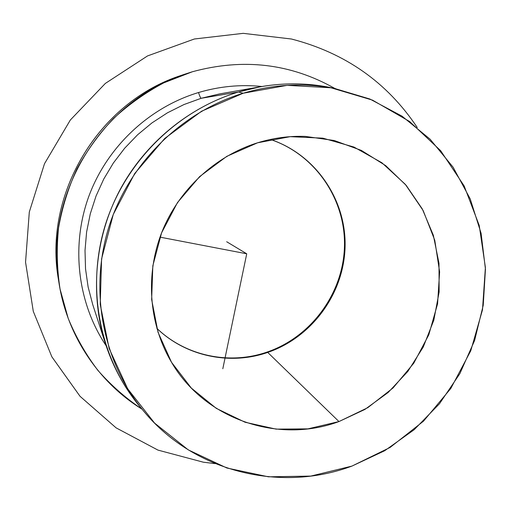 <?xml version="1.0" encoding="UTF-8"?>
<svg xmlns="http://www.w3.org/2000/svg" width="511" height="511" viewBox="0 0 511 511"><rect width="100%" height="100%" fill="white"/><g stroke="black" fill="none" stroke-linecap="round" stroke-linejoin="round"><path stroke-width="0.77" d="M142.543 409.745L138.155 404.514C99.211 356.224 85.918 286.645 105.598 224.035C125.463 161.502 177.183 110.497 238.477 91.993L243.159 93.245C181.296 111.941 129.059 163.469 108.984 226.622C89.093 289.852 102.5 360.095 141.777 408.806C191.625 471.512 279.466 493.23 351.958 466.083L384.694 450.728L414.178 429.7L439.498 403.728L459.849 373.675L474.591 340.511L483.234 305.303L485.45 269.176L481.094 233.31L470.216 198.907L453.072 167.161L430.128 139.228L402.068 116.189L369.804 98.993L334.43 88.416C304.102 82.635 273.679 84.245 243.159 93.245L238.477 91.993C268.722 83.082 298.871 81.498 328.937 87.228L335.618 88.646C311.103 82.999 286.141 82.354 260.731 86.704L238.477 91.993C188.54 107.169 144.428 143.565 119.376 190.973C94.592 238.528 89.815 295.217 105.713 344.51C113.787 368.999 126.064 390.743 142.543 409.745M58.925 282.564L58.292 278.469C43.614 193.944 98.623 102.456 180.166 75.788L184.075 74.427C100.38 101.791 43.844 195.809 58.925 282.564C66.935 335.376 98.546 382.388 142.058 409.183C125.738 398.21 111.002 385.256 97.856 370.328C85.797 354.41 75.915 337.1 68.199 318.385L60.055 289.098C56.938 268.85 56.446 248.429 58.567 227.829C62.189 207.389 68.34 187.684 77.02 168.713C87.055 150.413 99.211 133.678 113.487 118.501C128.804 104.429 145.565 92.548 163.782 82.859L192.328 71.77L184.075 74.427M334.89 88.48C290.663 63.492 243.14 57.922 192.328 71.77C243.14 57.922 290.663 63.492 334.89 88.48M266.991 352.098L267.726 352.424C230.11 365.544 185.895 356.442 156.851 328.356C185.895 356.442 230.11 365.544 267.726 352.424L266.991 352.098C229.567 365.122 185.736 356.161 156.839 328.311M270.44 139.446C315.574 154.437 346.177 199.488 345.097 246.398C344.114 293.34 312.125 337.279 267.726 352.424L338.965 421.562C277.843 444.308 203.634 419.25 170.572 360.664C148.79 322.933 145.245 274.273 161.949 231.93C178.844 189.67 215.176 156.002 257.614 142.786C273.347 137.957 289.277 135.837 305.412 136.411L334.277 140.519L361.392 150.419L385.684 165.621L406.232 185.416L422.297 208.954L433.334 235.252L438.994 263.28L439.141 291.966L433.807 320.237L423.242 347.052L407.835 371.433L388.162 392.48L364.931 409.413L338.965 421.562L267.726 352.424C312.125 337.279 344.114 293.34 345.097 246.398C346.177 199.488 315.574 154.437 270.44 139.446M243.159 93.245L287.093 85.356L330.981 87.777L372.525 100.137L409.656 121.541L440.648 150.681L464.154 185.947L479.241 225.517L485.393 267.47L482.486 309.864L470.765 350.789L450.817 388.443L423.53 421.153L390.097 447.451L351.958 466.083L310.784 476.086L268.441 476.814L226.922 468.025L188.297 449.891L154.578 423.089L127.661 388.756L109.143 348.534L100.226 304.473L101.587 258.924L113.276 214.428L134.725 173.497L164.734 138.449L201.59 111.219L243.159 93.245M257.614 142.786L226.865 156.309L199.648 176.589L177.477 202.573L161.585 232.856L152.834 265.777L151.652 299.529L158.033 332.284L171.536 362.312L191.338 388.085L216.294 408.366L245.05 422.233L276.106 429.131L307.922 428.863L338.965 421.562L367.799 407.669L393.1 387.913L413.744 363.232L428.806 334.782L437.576 303.86L439.62 271.871L434.778 240.298L423.197 210.634L405.306 184.337L381.877 162.754L353.957 147.053L322.882 138.162L290.203 136.667L257.614 142.786M182.114 75.123C98.885 101.223 42.643 194.755 58.618 280.501M92.766 304.684L88.128 287.029L85.529 268.856L85.018 250.422L86.608 231.968L90.3 213.758L96.042 196.032L103.759 179.042L113.353 163.028L124.69 148.203L137.606 134.776L151.927 122.927L167.442 112.816L183.941 104.563L201.187 98.284L238.477 91.993L201.187 98.284L219.481 93.941L201.187 98.284C200.542 98.016 199.654 96.1 198.53 92.529C148.835 107.489 106.69 147.27 88.595 196.965C70.697 246.743 77.793 303.4 106.096 345.685C77.793 303.4 70.697 246.743 88.595 196.965C106.69 147.27 148.835 107.489 198.53 92.529C219.481 86.34 240.617 84.328 261.945 86.493C240.617 84.328 219.481 86.34 198.53 92.529C199.654 96.1 200.542 98.016 201.187 98.284L183.941 104.563L167.442 112.816L151.927 122.927L137.606 134.776L124.69 148.203L113.353 163.028L103.759 179.042L96.042 196.032L90.3 213.758L86.608 231.968L85.018 250.422L85.529 268.856L88.128 287.029L92.766 304.684L105.713 344.51M159.994 237.136L246.73 253.795L222.809 368.763M246.73 253.795L226.686 241.741M417.225 127.482C387.204 82.418 345.27 52.927 291.423 39.008L243.217 33.343L194.359 38.996L147.519 55.929L105.362 83.408L70.339 120.008L44.495 163.718L29.306 212.027L25.55 262.181L33.285 311.346L51.873 356.838L80.048 396.312L116.093 427.854L157.944 450.095L203.372 462.206L215.112 463.618M138.155 404.514L141.777 408.806M328.937 87.228L334.43 88.416M270.396 139.458C315.325 154.456 345.634 199.354 344.465 246.193C343.379 293.065 311.34 336.979 267.042 352.079M219.481 93.941L260.731 86.704"/></g></svg>
